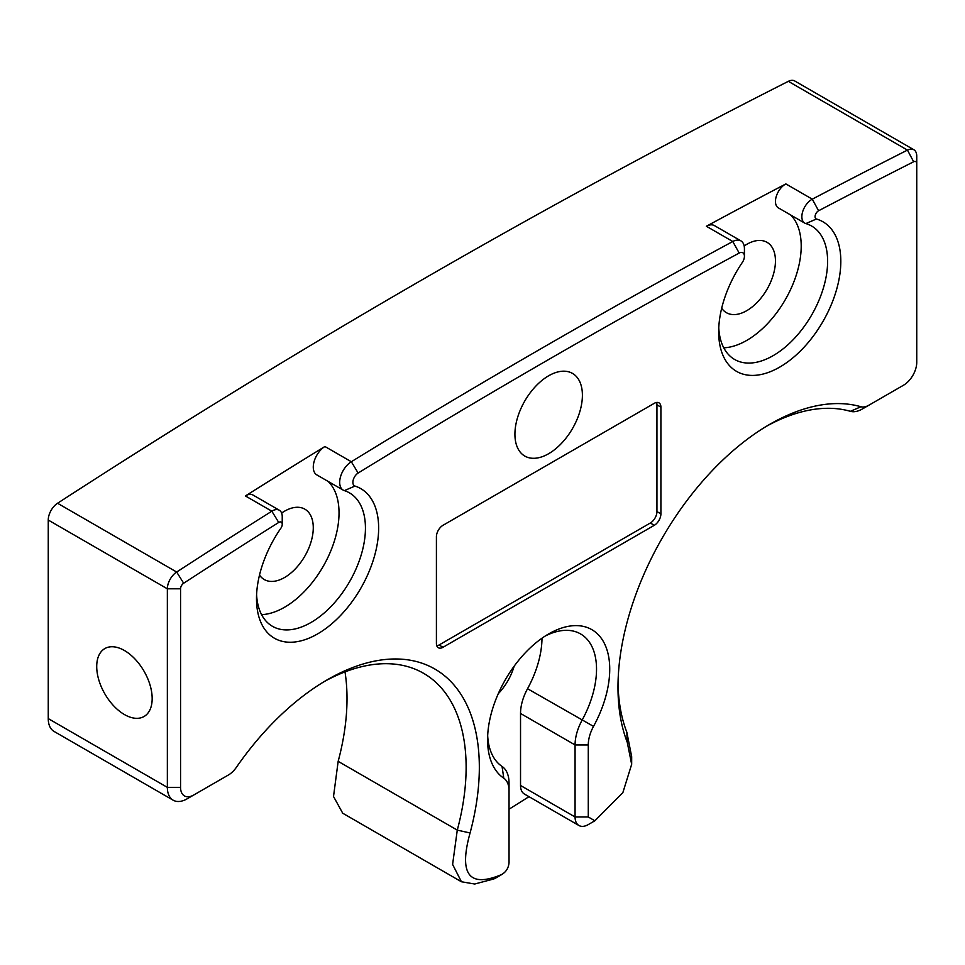 <?xml version="1.0" encoding="UTF-8"?>
<svg xmlns="http://www.w3.org/2000/svg" width="965" height="965" viewBox="0 0 965 965"><rect width="100%" height="100%" fill="white"/><g stroke="black" fill="none" stroke-linecap="round" stroke-linejoin="round"><path stroke-width="1.45" d="M282.238 524.297A4.753 2.75 120 0 0 278.728 522.451A8394.342 4846.495 120 0 0 183.664 583.222A4.668 2.69 120 0 0 180.564 588.807L180.564 787.368A18.673 10.784 120 0 0 193.772 794.991L228.44 774.979A18.673 10.784 120 0 0 236.353 767.356A214.761 123.99 -60 0 1 327.473 679.674A214.761 123.99 -60 0 1 470.076 832.976C458.604 874.278 469.05 888.174 501.414 874.64C505.937 872.215 508.483 868.235 509.038 862.71L509.038 790.685A28.009 16.176 120 0 0 503.79 778.2A86.367 49.866 -60 0 1 487.578 739.721A86.367 49.866 -60 0 1 548.663 633.933A86.367 49.866 -60 0 1 604.609 643.872A86.367 49.866 -60 0 1 593.523 726.392A28.009 16.176 120 0 0 588.276 744.944L588.276 816.969L594.874 820.781L622.859 792.627L631.665 764.316L627.238 742.242A214.761 123.99 -60 0 1 617.986 687.309A214.761 123.99 -60 0 1 769.841 424.274A214.761 123.99 -60 0 1 860.961 406.748A18.673 10.784 120 0 0 868.886 405.216L903.542 385.204A18.673 10.784 120 0 0 916.75 362.333L916.75 163.785A4.668 2.69 120 0 0 913.65 161.758A8394.342 4846.495 120 0 0 818.585 210.768A4.753 2.75 120 0 0 815.268 215.255A4.753 2.75 120 0 0 816.414 219.007A86.367 49.866 -60 0 1 807.042 343.902A86.367 49.866 -60 0 1 718.672 331.839A86.367 49.866 -60 0 1 742.326 262.444A7.672 4.427 120 0 0 744.425 256.292A7.672 4.427 120 0 0 739.178 253.059A8394.342 4846.495 120 0 0 358.136 473.043A7.672 4.427 120 0 0 353.154 480.256A7.672 4.427 120 0 0 354.987 486.07A86.367 49.866 -60 0 1 344.445 611.219A86.367 49.866 -60 0 1 256.497 598.674A86.367 49.866 -60 0 1 280.899 528.181A4.753 2.75 120 0 0 282.238 524.297L282.238 516.673A14.089 8.13 120 0 0 279.319 510.232A14.089 8.13 120 0 0 271.828 511.197A8403.678 4851.887 120 0 0 176.655 572.028A14.005 8.082 120 0 0 167.355 588.807L48.25 520.051A14.005 8.082 -60 0 1 57.55 503.26A8403.678 4851.887 120 0 1 788.345 81.337A14.005 8.082 -60 0 1 794.738 80.976L913.843 149.744A14.005 8.082 120 0 0 907.45 150.106A8403.678 4851.887 120 0 0 812.289 199.164A14.089 8.13 120 0 0 802.711 211.54A14.089 8.13 120 0 0 804.786 223.132A14.089 8.13 120 0 0 805.847 223.578A77.031 44.474 -60 0 1 811.662 226.051A77.031 44.474 -60 0 1 811.662 315A77.031 44.474 -60 0 1 734.63 359.475A77.031 44.474 -60 0 1 718.768 327.859M48.25 520.051L48.25 718.599L167.355 787.368A28.009 16.176 120 0 0 173.157 800.19A28.009 16.176 120 0 0 187.174 798.803L193.772 794.991M173.157 800.19L54.052 731.422A28.009 16.176 -60 0 1 48.25 718.599M345 671.893A205.424 118.599 -60 0 1 338.16 761.349L457.277 830.117L452.609 864.423L461.427 881.757L474.683 884.024L493.791 878.958A18.673 10.784 120 0 0 495.817 877.969L502.427 874.145M342.732 813.23L333.516 796.487L338.16 761.349M744.425 256.292L744.425 248.656A17.008 9.819 120 0 0 740.903 240.876A17.008 9.819 120 0 0 732.785 241.503A8403.678 4851.887 120 0 0 351.332 461.74A17.008 9.819 120 0 0 340.524 476.746A17.008 9.819 120 0 0 343.214 490.124A17.008 9.819 120 0 0 344.348 490.618A77.031 44.474 -60 0 1 349.487 492.886A77.031 44.474 -60 0 1 349.487 581.835A77.031 44.474 -60 0 1 272.444 626.309A77.031 44.474 -60 0 1 256.594 594.693M278.728 522.451L271.828 511.197L245.412 495.95A8403.678 4851.887 -60 0 1 324.916 446.493L351.332 461.74L358.136 473.043M739.178 253.059L732.785 241.503L706.368 226.256A8403.678 4851.887 -60 0 1 785.872 183.917L812.289 199.164L818.585 210.768M493.791 878.958L502.439 874.145M896.943 389.016L903.542 385.204L896.943 389.016A28.009 16.176 120 0 0 897.016 388.967M916.75 156.161L916.75 163.785L916.75 156.161A14.005 8.082 120 0 0 913.843 149.744M228.44 774.979L221.829 778.791M514.924 434.226A47.719 27.551 -60 0 1 535.744 386.205A47.719 27.551 -60 0 1 572.51 373.419A47.719 27.551 -60 0 1 582.402 395.264A47.719 27.551 -60 0 1 561.57 443.285A47.719 27.551 -60 0 1 524.803 456.071A47.719 27.551 -60 0 1 514.924 434.226M660.904 407.121L660.904 513.863A9.336 5.392 -60 0 1 654.294 525.298L443.019 647.274A9.336 5.392 -60 0 1 438.351 647.744A9.336 5.392 -60 0 1 436.409 643.462L436.409 536.733A9.336 5.392 -60 0 1 443.019 525.286L654.294 403.31A9.336 5.392 -60 0 1 658.962 402.851A9.336 5.392 -60 0 1 660.904 407.121L656.936 404.83A9.336 5.392 120 0 0 656.55 402.465M509.038 862.71L509.038 790.516M509.038 783.061L509.038 790.685L509.038 783.061A37.346 21.568 120 0 0 502.041 766.415A77.031 44.474 -60 0 1 487.675 735.74M545.261 636.007A77.031 44.474 -60 0 1 580.568 633.933A77.031 44.474 -60 0 1 582.076 720.216A37.346 21.568 120 0 0 575.068 744.944L575.068 816.969A18.673 10.784 120 0 0 578.94 825.509A18.673 10.784 120 0 0 588.288 824.58L594.886 820.769M631.665 764.316L631.677 756.693L626.84 732.23A205.424 118.599 -60 0 1 618.022 683.425M766.5 426.253A205.424 118.599 -60 0 1 850.394 411.319A28.009 16.176 120 0 0 862.276 409.027L868.886 405.216M916.75 354.758A28.009 16.176 120 0 0 916.75 354.71L916.75 338.208M916.75 362.333L916.75 354.71M706.368 226.256A17.008 9.819 -60 0 1 714.486 225.629L740.903 240.876M723.762 347.81A77.031 44.474 120 0 0 788.839 293.119A77.031 44.474 120 0 0 790.697 215.002M804.786 223.132L778.369 207.885A14.089 8.13 -60 0 1 776.306 196.293A14.089 8.13 -60 0 1 785.872 183.917M721.687 308.209A40.614 23.45 120 0 0 726.428 312.696A40.614 23.45 120 0 0 757.73 301.804A40.614 23.45 120 0 0 775.45 260.936A40.614 23.45 120 0 0 767.042 242.336A40.614 23.45 120 0 0 744.172 245.966M528.989 796.68L509.038 809.213M578.94 825.509L524.393 794.026A18.673 10.784 -60 0 1 520.533 785.474L520.533 713.461A37.346 21.568 -60 0 1 527.541 688.721A77.031 44.474 120 0 0 541.992 638.203M498.266 693.714A40.614 23.45 120 0 0 514.152 666.188M324.131 681.652A205.424 118.599 -60 0 1 423.587 673.317A205.424 118.599 -60 0 1 457.277 830.117L470.076 832.976M180.564 588.807L167.355 588.807L167.355 787.368L180.564 787.368M152.168 698.539A39.215 22.641 -120 0 0 135.052 659.083A39.215 22.641 -120 0 0 104.835 648.577A39.215 22.641 -120 0 0 96.717 666.525A39.215 22.641 -120 0 0 113.834 705.994A39.215 22.641 -120 0 0 144.05 716.5A39.215 22.641 -120 0 0 152.168 698.539M245.412 495.95A14.089 8.13 -60 0 1 252.914 494.985L279.319 510.232M261.575 614.645A77.031 44.474 120 0 0 326.918 559.447A77.031 44.474 120 0 0 328.04 481.366M343.214 490.124L316.797 474.877A17.008 9.819 -60 0 1 314.12 461.499A17.008 9.819 -60 0 1 324.916 446.493M259.513 575.044A40.614 23.45 120 0 0 264.241 579.531A40.614 23.45 120 0 0 295.543 568.65A40.614 23.45 120 0 0 313.275 527.771A40.614 23.45 120 0 0 304.868 509.17A40.614 23.45 120 0 0 281.623 513.054M436.807 645.826A9.336 5.392 120 0 0 439.051 644.994L650.338 523.006A9.336 5.392 120 0 0 656.936 511.571L656.936 404.83M183.664 583.222L176.655 572.028L57.55 503.26M788.345 81.337L907.45 150.106L913.65 161.758M503.79 778.2L502.041 766.415M593.523 726.392L527.541 688.721M588.276 744.944L575.068 744.944L520.533 713.461M588.276 816.969L575.068 816.969L520.533 785.474M627.238 742.242L626.84 732.23M860.961 406.748L850.394 411.319M816.414 219.007L805.847 223.578M354.987 486.07L344.348 490.618M660.904 513.863L656.936 511.571M654.294 525.298L650.338 523.006M443.019 647.274L439.051 644.994M461.427 881.757L342.322 812.988"/></g></svg>
